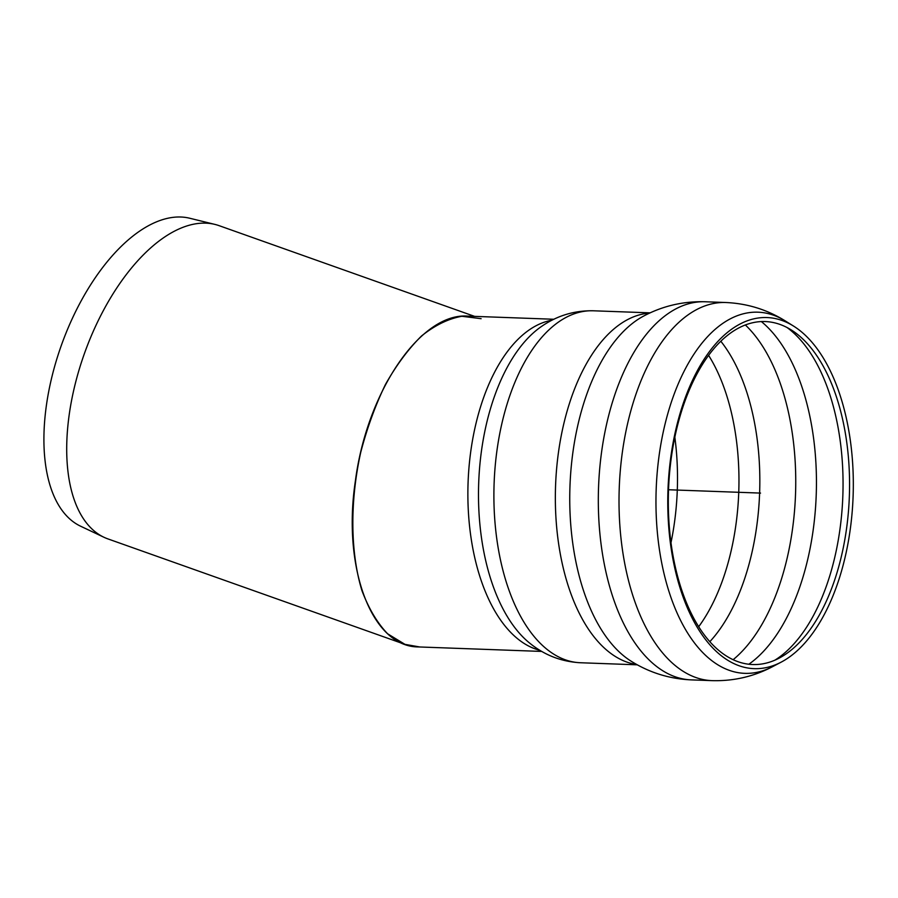 <?xml version="1.0" encoding="UTF-8"?>
<svg xmlns="http://www.w3.org/2000/svg" width="898" height="898" viewBox="0 0 898 898"><rect width="100%" height="100%" fill="white"/><g stroke="black" fill="none" stroke-linecap="round" stroke-linejoin="round"><path stroke-width="1.35" d="M481.126 318.689L461.864 316.276C448.371 318.689 434.924 325.267 421.499 335.998C408.41 348.929 396.377 365.116 385.41 384.546C375.319 405.447 367.091 428.032 360.738 452.3C349.816 501.511 350.254 552.461 361.95 590.615C368.674 608.496 377.216 622.886 387.599 633.775L404.964 644.36L107.85 538.879A166.197 84.098 -70.5 0 1 103.865 537.229A166.197 84.098 -70.5 0 1 84.21 354.126A166.197 84.098 -70.5 0 1 214.925 224.41A166.197 84.098 -70.5 0 1 219.067 225.645L474.604 316.377M404.964 644.36L419.68 646.964M103.865 537.229L80.483 526.149A163.571 82.773 -70.5 0 1 61.143 345.932A163.571 82.773 -70.5 0 1 189.804 218.259L214.925 224.41M755.487 668.684A175.682 92.617 -87.9 0 1 669.785 465.344A175.682 92.617 -87.9 0 1 793.45 326.019A175.682 92.617 -87.9 0 1 853.1 496.471A175.682 92.617 -87.9 0 1 781.193 662.129A175.682 92.617 -87.9 0 1 755.487 668.684M753.994 664.565A171.619 90.474 -87.9 0 1 670.278 465.927A171.619 90.474 -87.9 0 1 791.071 329.824A171.619 90.474 -87.9 0 1 849.351 496.336A171.619 90.474 -87.9 0 1 779.105 658.155A171.619 90.474 -87.9 0 1 753.994 664.565M541.786 651.432L418.412 646.93C371.952 647.043 342.093 568.277 355.417 480.733C367.013 391.416 420.836 312.493 467.678 316.118L553.898 319.261M760.55 493.092L668.527 489.747M539.967 650.343A166.197 87.611 -87.9 0 1 468.004 484.83A166.197 87.611 -87.9 0 1 551.989 320.204M530.303 643.619A170.238 89.744 -87.9 0 1 478.701 482.821A170.238 89.744 -87.9 0 1 541.864 326.21C557.366 315.568 574.518 310.427 593.297 310.787A176.098 92.831 -87.9 0 0 494.113 483.382A176.098 92.831 -87.9 0 0 580.467 662.746C561.71 661.736 544.985 655.36 530.303 643.619M636.794 664.531A176.098 92.831 -87.9 0 1 555.57 485.627A176.098 92.831 -87.9 0 1 649.591 313.11M631.103 661.175A180.487 95.143 -87.9 0 1 569.972 486.155A180.487 95.143 -87.9 0 1 643.686 316.04C662.803 305.915 683.277 301.156 705.11 301.762A189.186 99.734 -87.9 0 0 598.551 487.187A189.186 99.734 -87.9 0 0 691.325 679.887C669.515 678.91 649.445 672.669 631.103 661.175M691.325 679.887L712.024 680.639A189.186 99.734 -87.9 0 1 619.25 487.951A189.186 99.734 -87.9 0 1 725.809 302.514L705.11 301.762M712.024 680.639C733.554 681.245 753.759 676.576 772.628 666.63A180.711 95.267 -87.9 0 1 746.182 673.377A180.711 95.267 -87.9 0 1 658.032 464.21A180.711 95.267 -87.9 0 1 785.234 320.9C767.128 309.608 747.316 303.479 725.809 302.514M786.962 327.467A176.648 93.123 -87.9 0 1 842.919 493.541A176.648 93.123 -87.9 0 1 774.839 660.198M761.336 321.551A184.696 97.366 -87.9 0 1 816.304 492.463A184.696 97.366 -87.9 0 1 748.853 664.239M745.329 324.941A184.696 97.366 -87.9 0 1 795.606 491.7A184.696 97.366 -87.9 0 1 733.138 659.693M720.802 341.218A176.423 93.01 -87.9 0 1 759.697 490.51A176.423 93.01 -87.9 0 1 709.847 641.677M708.589 355.339A171.619 90.474 -87.9 0 1 738.83 489.825A171.619 90.474 -87.9 0 1 698.7 626.703M674.836 437.146A171.619 90.474 -87.9 0 1 677.373 487.58A171.619 90.474 -87.9 0 1 670.986 542.65M650.141 312.852L593.297 310.787M637.311 664.823L580.467 662.746M793.45 326.019L785.234 320.9M781.193 662.129L772.628 666.63"/></g></svg>
